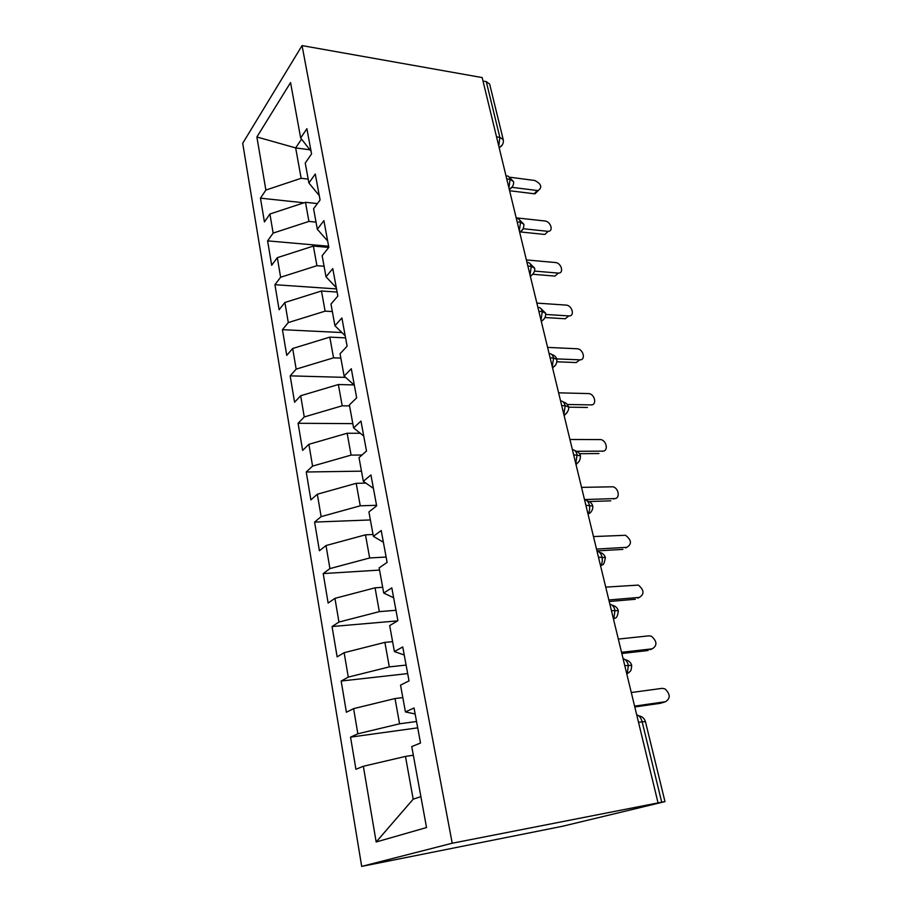<?xml version="1.0" encoding="UTF-8"?>
<svg xmlns="http://www.w3.org/2000/svg" width="912" height="912" viewBox="0 0 912 912"><rect width="100%" height="100%" fill="white"/><g stroke="black" fill="none" stroke-linecap="round" stroke-linejoin="round"><path stroke-width="1.37" d="M664.985 801.625L661.713 802.184L642.139 721.78L645.434 721.631L664.985 801.625L562.647 826.238L361.688 866.4L242.706 143.298L302.054 45.6L452.215 843.235L361.688 866.4M363.352 766.262L376.166 841.981L426.531 827.549L411.757 746.586L420.512 743.029L414.037 707.986L405.43 711.93L400.539 685.14L409.021 680.888L402.751 646.95L394.406 651.567L389.675 625.598L397.894 620.707L391.807 587.83L383.735 593.062L379.141 567.891L387.11 562.396L381.216 530.522L373.373 536.336L368.915 511.928L376.656 505.864L370.933 474.958L363.329 481.319L359.009 457.63L366.51 451.041L360.97 421.059L353.594 427.922L349.387 404.928L356.672 397.849L351.291 368.744L344.132 376.086L340.051 353.753L347.119 346.207L341.897 317.946L334.932 325.732L330.976 304.038L337.85 296.058L332.766 268.607L326.006 276.803L322.153 255.713L328.833 247.334L323.897 220.647L317.319 229.243L313.58 208.734L320.078 199.979L315.278 174.032L308.883 182.993L305.246 163.043L311.562 153.923L306.888 128.683L300.664 137.997L290.552 82.582L256.888 136.982L265.871 190.061L260.456 198.166L264.434 221.947L269.918 214.024L273.144 233.096L267.604 240.871L271.673 265.278L277.305 257.674L280.622 277.248L274.922 284.704L279.106 309.738L284.886 302.488L288.295 322.574L282.446 329.677L286.744 355.384L292.672 348.498L296.161 369.132L290.164 375.858L294.576 402.249L300.675 395.751L304.255 416.955L298.087 423.282L302.624 450.403L308.883 444.315L312.577 466.1L306.238 472.006L310.889 499.879L317.33 494.224L321.127 516.637L314.606 522.086L319.394 550.745L326.017 545.547L329.916 568.598L323.213 573.58L328.138 603.049L334.943 598.352L338.956 622.064L332.059 626.533L337.132 656.857L344.143 652.696L348.27 677.103L341.179 681.036L346.389 712.249L353.605 708.635L357.857 733.784L350.55 737.135L355.919 769.283L363.352 766.262L405.464 756.424L413.182 799.186L420.888 796.621M416.533 721.506L399.581 723.797L395.021 698.546L402.808 697.589M357.857 733.784L399.581 723.797M353.605 708.635L395.021 698.546M406.102 665.076L389.31 666.889L384.887 642.379L392.593 641.638M348.27 677.103L389.31 666.889M344.143 652.696L384.887 642.379M405.43 711.93L415.142 713.971M395.968 610.276L379.346 611.633L375.049 587.83L382.675 587.294M338.956 622.064L379.346 611.633M334.943 598.352L375.049 587.83M394.406 651.567L404.233 654.976M386.118 557.038L369.656 557.962L365.484 534.831L373.042 534.489M329.916 568.598L369.656 557.962M326.017 545.547L365.484 534.831M383.735 593.062L393.642 597.759M376.542 505.294L360.251 505.807L356.193 483.326L365.917 483.121M321.127 516.637L360.251 505.807M317.33 494.224L356.193 483.326M373.373 536.336L383.382 542.241M361.984 455.02L351.097 455.111L347.153 433.246L360.286 433.268M312.577 466.1L351.097 455.111M308.883 444.315L347.153 433.246M363.329 481.319L373.418 488.353M349.57 405.908L342.205 405.806L338.363 384.533L354.027 384.921M304.255 416.955L342.205 405.806M300.675 395.751L338.363 384.533M353.594 427.922L363.74 436.027M340.849 358.097L333.541 357.835L329.813 337.132L345.58 337.862M296.161 369.132L333.541 357.835M292.672 348.498L329.813 337.132M344.132 376.086L354.335 385.195M332.356 311.562L325.117 311.152L321.48 290.996L337.109 292.045M288.295 322.574L325.117 311.152M284.886 302.488L321.48 290.996M334.932 325.732L345.192 335.787M324.079 266.258L316.92 265.688L313.375 246.069L328.776 247.414M280.622 277.248L316.92 265.688M277.305 257.674L313.375 246.069M326.006 276.803L336.311 287.747M316.019 222.118L308.929 221.422L305.474 202.304L317.399 203.581M273.144 233.096L308.929 221.422M269.918 214.024L305.474 202.304M317.319 229.243L327.67 241.019M496.538 136.846L499.844 137.347L486.278 81.624L483.007 81.054M486.278 81.624L489.664 84.109L503.23 139.639L499.844 137.347L498.761 146.023M308.176 179.117L301.142 178.296L295.67 147.915L309.886 149.785M265.871 190.061L301.142 178.296M256.888 136.982L295.67 147.915L301.553 139.126M308.883 182.993L319.257 195.556M661.713 802.184L452.215 843.235M658.019 802.742L482.163 77.577L302.054 45.6M413.33 755.227L405.464 756.424M376.166 841.981L413.182 799.186M300.664 137.997L311.072 151.289M260.456 198.166L303.992 202.795M509.272 189.377C509.113 189.901 514.528 186.447 513.467 181.545L510.07 179.379L506.741 178.957M267.604 240.871L328.628 246.229M274.922 284.704L336.528 288.922M282.446 329.677L341.909 332.561M290.164 375.858L345.602 377.397M298.087 423.282L352.807 423.635M306.238 472.006L361.483 471.151M314.606 522.086L370.386 519.943M323.213 573.58L379.54 570.08M332.059 626.533L397.621 620.867M341.179 681.036L407.675 673.592M350.55 737.135L417.707 727.844M519.646 232.138C522.428 230.987 523.853 228.376 523.921 224.306L520.524 222.3L517.172 221.935M530.294 276.04C529.108 276.986 535.652 273.691 534.637 268.185L531.251 266.35L527.866 266.053M545.65 313.272L542.264 311.562L538.855 311.345M545.65 313.226L545.638 313.226C545.923 316.931 544.441 319.553 541.215 321.104M556.947 359.476L553.561 358.006L550.13 357.857M563.981 414.949C563.833 415.872 569.647 411.346 568.552 406.98L565.178 405.703L561.724 405.646M580.488 455.818L573.637 454.769M592.754 506.023L585.88 505.271M592.743 506L592.743 506C593.416 510.652 589.346 513.673 589.665 513.194L588.023 514.117M605.363 557.62L598.477 557.209M609.866 604.2C612.26 604.61 613.97 606.651 614.996 610.333L613.787 618.917C614.141 617.515 617.401 620.206 618.325 610.698L611.439 610.652M623.09 658.703C625.541 659.262 627.308 661.439 628.368 665.236L627.308 673.615L629.383 672.178C629.782 670.981 631.275 672.554 631.685 665.35L624.777 665.669M537.772 191.018L535.048 193.777L534.101 193.754L537.305 190.517L538.251 190.54C542.48 187.302 541.318 183.939 534.797 180.485L510.139 177.27M534.101 193.754L509.603 190.733M537.305 190.517L512.191 187.37M547.93 231.534L548.169 231.317C553.812 231.352 550.688 221.377 544.954 221L516.169 217.831M544.259 234.407L520.877 231.99M547.542 231.295L523.271 228.741M554.952 276.085L558.315 273.087C564.346 273.452 561.359 262.804 555.374 262.531L526.384 259.931M554.656 276.062L533.155 274.284M558.019 273.076L534.569 271.092M545.034 317.524L565.315 318.767L568.757 315.905C575.119 316.544 572.269 305.258 566.056 305.098L536.849 303.103M568.757 315.905L545.775 314.458M579.85 359.83L576.247 362.554L579.781 359.83C585.983 360.343 583.498 349.228 577.33 348.772L547.588 347.392M576.247 362.554L556.993 361.802M579.781 359.83L556.776 358.906M590.953 404.985L591.09 404.894C597.109 405.27 595.012 394.36 588.935 393.585L558.611 392.833M587.453 407.459L568.586 407.162M591.09 404.894L567.31 404.483M602.285 451.383L602.684 451.121C608.543 451.372 606.799 440.667 600.826 439.584L569.92 439.481M598.956 453.538L579.53 453.697M602.684 451.121L576.692 451.303M613.844 499.024L614.585 498.59C620.297 498.704 618.872 488.171 613.024 486.791L581.537 487.373M610.766 500.836L589.141 501.543M614.585 498.59L584.489 499.548M625.666 547.93L626.818 547.314C632.016 544.122 631.594 540.109 625.529 535.287L593.473 536.564M622.885 549.389L596.95 550.916M626.818 547.314L596.505 549.081M637.727 598.147L639.369 597.383C644.522 594.168 644.18 590.064 638.343 585.094L605.728 587.123M635.345 599.264L609.216 601.51M639.369 597.383L608.851 599.982M650.062 649.72L652.274 648.82C657.37 645.571 657.119 641.387 651.499 636.268L649.013 635.824L618.325 639.084M648.136 650.507L621.824 653.505M652.274 648.82L621.539 652.308M662.682 702.696L665.543 701.704C670.582 698.398 670.4 694.123 664.996 688.879L662.192 688.343L631.286 692.527M661.28 703.175L634.786 706.971M665.543 701.704L634.581 706.127M636.701 714.826C639.221 715.544 641.033 717.858 642.139 721.78L638.514 722.327M506.057 176.107C507.927 175.469 509.261 176.563 510.07 179.379L508.919 187.906M502.307 144.928L499.183 147.676C502.466 145.84 503.812 143.161 503.23 139.639M516.397 218.766C518.324 218.219 519.692 219.404 520.524 222.3L519.338 230.873M512.441 186.652L509.306 189.491M527.011 262.542C528.983 262.097 530.396 263.363 531.251 266.35L530.032 274.968M522.827 229.471L519.703 232.378M537.909 307.469C539.938 307.127 541.386 308.495 542.264 311.562L541.01 320.226M533.486 273.418L530.374 276.393M549.104 353.605C551.179 353.377 552.661 354.836 553.561 358.006L552.273 366.715M544.418 318.539L541.329 321.571M560.595 401.006C562.727 400.881 564.254 402.454 565.178 405.703L563.855 414.47M555.636 364.891L552.581 367.969M572.405 449.707C574.594 449.707 576.167 451.383 577.114 454.735L575.757 463.535M567.161 412.52L564.14 415.621M584.546 499.765C586.792 499.89 588.411 501.68 589.391 505.145C590.053 508.668 589.585 511.609 587.989 513.992M578.983 461.483L576.019 464.596M597.029 551.247C599.344 551.509 601.008 553.424 602.011 556.981C602.684 560.538 602.228 563.479 600.632 565.805L600.575 565.873M626.715 673.683L627.308 673.615L626.852 674.207M513.467 181.534L508.759 176.711M523.921 224.295L519.11 219.461M534.637 268.174L529.735 263.317M545.627 313.158L540.622 308.324M552.444 367.388C552.98 366.715 556.844 366.704 556.947 359.465C556.195 356.923 554.473 355.292 551.783 354.529M568.541 406.934C567.788 404.392 566.021 402.739 563.24 401.975M575.837 463.843C576.133 463.456 580.385 462.988 580.477 455.795C579.69 453.15 577.866 451.474 574.993 450.71M592.743 505.955C591.934 503.264 590.041 501.554 587.054 500.802M600.563 565.805L602.33 564.824C603.505 565.075 604.519 562.67 605.351 557.597C604.508 554.792 602.547 553.025 599.435 552.284M618.325 610.687C617.447 607.78 615.395 605.967 612.157 605.226M631.685 665.338C630.762 662.306 628.607 660.425 625.222 659.695M645.434 721.631C644.522 718.576 642.39 716.638 639.038 715.829M538.251 190.54L535.048 193.777M548.169 231.317L544.886 234.43"/></g></svg>
